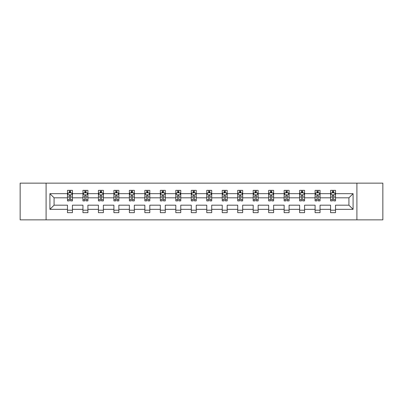 <?xml version="1.0" encoding="UTF-8"?>
<svg xmlns="http://www.w3.org/2000/svg" width="403" height="403" viewBox="0 0 403 403"><rect width="100%" height="100%" fill="white"/><g stroke="black" fill="none" stroke-linecap="round" stroke-linejoin="round"><path stroke-width="0.6" d="M356.907 183.148L20.15 183.148L20.15 219.852L382.85 219.852L382.85 183.148L356.907 183.148L356.907 219.852M335.528 209.338L335.528 205.172L348.922 205.172L353.088 209.338L335.528 209.338L335.528 212.663L330.566 212.663L330.566 209.338L320.053 209.338L320.053 212.663L315.091 212.663L315.091 209.338L304.577 209.338L304.577 212.663L299.615 212.663L299.615 209.338L289.097 209.338L289.097 212.663L284.14 212.663L284.14 209.338L273.622 209.338L273.622 212.663L268.665 212.663L268.665 209.338L258.147 209.338L258.147 212.663L253.185 212.663L253.185 209.338L242.671 209.338L242.671 212.663L237.71 212.663L237.71 209.338L227.196 209.338L227.196 212.663L222.234 212.663L222.234 209.338L211.716 209.338L211.716 212.663L206.759 212.663L206.759 209.338L196.241 209.338L196.241 212.663L191.284 212.663L191.284 209.338L180.766 209.338L180.766 212.663L175.804 212.663L175.804 209.338L165.29 209.338L165.29 212.663L160.329 212.663L160.329 209.338L149.815 209.338L149.815 212.663L144.853 212.663L144.853 209.338L134.335 209.338L134.335 212.663L129.378 212.663L129.378 209.338L118.86 209.338L118.86 212.663L113.903 212.663L113.903 209.338L103.385 209.338L103.385 212.663L98.423 212.663L98.423 209.338L87.909 209.338L87.909 212.663L82.947 212.663L82.947 209.338L72.434 209.338L72.434 212.663L67.472 212.663L67.472 209.338L49.912 209.338L49.912 193.662L67.472 193.662L67.472 190.337L72.434 190.337L72.434 193.662L82.947 193.662L82.947 190.337L87.909 190.337L87.909 193.662L98.423 193.662L98.423 190.337L103.385 190.337L103.385 193.662L113.903 193.662L113.903 190.337L118.86 190.337L118.86 193.662L129.378 193.662L129.378 190.337L134.335 190.337L134.335 193.662L144.853 193.662L144.853 190.337L149.815 190.337L149.815 193.662L160.329 193.662L160.329 190.337L165.29 190.337L165.29 193.662L175.804 193.662L175.804 190.337L180.766 190.337L180.766 193.662L191.284 193.662L191.284 190.337L196.241 190.337L196.241 193.662L206.759 193.662L206.759 190.337L211.716 190.337L211.716 193.662L222.234 193.662L222.234 190.337L227.196 190.337L227.196 193.662L237.71 193.662L237.71 190.337L242.671 190.337L242.671 193.662L253.185 193.662L253.185 190.337L258.147 190.337L258.147 193.662L268.665 193.662L268.665 190.337L273.622 190.337L273.622 193.662L284.14 193.662L284.14 190.337L289.097 190.337L289.097 193.662L299.615 193.662L299.615 190.337L304.577 190.337L304.577 193.662L315.091 193.662L315.091 190.337L320.053 190.337L320.053 193.662L330.566 193.662L330.566 190.337L335.528 190.337L335.528 193.662L353.088 193.662L353.088 209.338M46.093 219.852L46.093 183.148M330.566 193.662L330.566 197.828L320.053 197.828L320.053 193.662M320.053 209.338L320.053 205.172L330.566 205.172L330.566 209.338M315.091 193.662L315.091 197.828L304.577 197.828L304.577 193.662M304.577 209.338L304.577 205.172L315.091 205.172L315.091 209.338M299.615 193.662L299.615 197.828L289.097 197.828L289.097 193.662M289.097 209.338L289.097 205.172L299.615 205.172L299.615 209.338M284.14 193.662L284.14 197.828L273.622 197.828L273.622 193.662M273.622 209.338L273.622 205.172L284.14 205.172L284.14 209.338M268.665 193.662L268.665 197.828L258.147 197.828L258.147 193.662M258.147 209.338L258.147 205.172L268.665 205.172L268.665 209.338M253.185 193.662L253.185 197.828L242.671 197.828L242.671 193.662M242.671 209.338L242.671 205.172L253.185 205.172L253.185 209.338M237.71 193.662L237.71 197.828L227.196 197.828L227.196 193.662M227.196 209.338L227.196 205.172L237.71 205.172L237.71 209.338M222.234 193.662L222.234 197.828L211.716 197.828L211.716 193.662M211.716 209.338L211.716 205.172L222.234 205.172L222.234 209.338M206.759 193.662L206.759 197.828L196.241 197.828L196.241 193.662M196.241 209.338L196.241 205.172L206.759 205.172L206.759 209.338M191.284 193.662L191.284 197.828L180.766 197.828L180.766 193.662M180.766 209.338L180.766 205.172L191.284 205.172L191.284 209.338M175.804 193.662L175.804 197.828L165.29 197.828L165.29 193.662M165.29 209.338L165.29 205.172L175.804 205.172L175.804 209.338M160.329 193.662L160.329 197.828L149.815 197.828L149.815 193.662M149.815 209.338L149.815 205.172L160.329 205.172L160.329 209.338M144.853 193.662L144.853 197.828L134.335 197.828L134.335 193.662M134.335 209.338L134.335 205.172L144.853 205.172L144.853 209.338M129.378 193.662L129.378 197.828L118.86 197.828L118.86 193.662M118.86 209.338L118.86 205.172L129.378 205.172L129.378 209.338M113.903 193.662L113.903 197.828L103.385 197.828L103.385 193.662M103.385 209.338L103.385 205.172L113.903 205.172L113.903 209.338M98.423 193.662L98.423 197.828L87.909 197.828L87.909 193.662M87.909 209.338L87.909 205.172L98.423 205.172L98.423 209.338M82.947 193.662L82.947 197.828L72.434 197.828L72.434 193.662M72.434 209.338L72.434 205.172L82.947 205.172L82.947 209.338M67.472 193.662L67.472 197.828L54.078 197.828L54.078 205.172L67.472 205.172L67.472 209.338M49.912 193.662L54.078 197.828M348.922 205.172L348.922 197.828L335.528 197.828L335.528 193.662M332.455 192.82L333.644 192.82M316.975 192.82L318.169 192.82M301.499 192.82L302.693 192.82M286.024 192.82L287.213 192.82M270.549 192.82L271.738 192.82M255.074 192.82L256.263 192.82M239.594 192.82L240.787 192.82M224.118 192.82L225.307 192.82M208.643 192.82L209.832 192.82M193.168 192.82L194.357 192.82M177.693 192.82L178.882 192.82M162.213 192.82L163.406 192.82M146.737 192.82L147.926 192.82M131.262 192.82L132.451 192.82M115.787 192.82L116.976 192.82M100.307 192.82L101.501 192.82M84.832 192.82L86.025 192.82M69.356 192.82L70.545 192.82M67.472 210.18L72.434 210.18M82.947 210.18L87.909 210.18M98.423 210.18L103.385 210.18M113.903 210.18L118.86 210.18M129.378 210.18L134.335 210.18M144.853 210.18L149.815 210.18M160.329 210.18L165.29 210.18M175.804 210.18L180.766 210.18M191.284 210.18L196.241 210.18M206.759 210.18L211.716 210.18M222.234 210.18L227.196 210.18M237.71 210.18L242.671 210.18M253.185 210.18L258.147 210.18M268.665 210.18L273.622 210.18M284.14 210.18L289.097 210.18M299.615 210.18L304.577 210.18M315.091 210.18L320.053 210.18M330.566 210.18L335.528 210.18M54.078 205.172L49.912 209.338M353.088 193.662L348.922 197.828M70.545 191.626L69.356 191.626M68.404 192.987L67.472 192.987L67.472 190.337L69.356 190.337L69.356 192.871M67.472 199.661L67.472 200.906L69.356 200.906L69.356 199.661L67.472 199.661L67.472 197.828M72.434 197.828L72.434 200.906L70.545 200.906L70.545 195.596C70.152 194.83 69.754 194.83 69.356 195.596L69.356 199.661M71.497 192.987L72.434 192.987L72.434 190.337L70.545 190.337L70.545 192.871M72.434 194.856L71.442 192.871L68.465 192.871L67.472 194.856M86.025 191.626L84.832 191.626M83.879 192.987L82.947 192.987L82.947 190.337L84.832 190.337L84.832 192.871M82.947 199.661L82.947 200.906L84.832 200.906L84.832 199.661L82.947 199.661L82.947 197.828M87.909 197.828L87.909 200.906L86.025 200.906L86.025 195.596C85.627 194.83 85.229 194.83 84.832 195.596L84.832 199.661M86.977 192.987L87.909 192.987L87.909 190.337L86.025 190.337L86.025 192.871M87.909 194.856L86.917 192.871L83.94 192.871L82.947 194.856M101.501 191.626L100.307 191.626M99.355 192.987L98.423 192.987L98.423 190.337L100.307 190.337L100.307 192.871M98.423 199.661L98.423 200.906L100.307 200.906L100.307 199.661L98.423 199.661L98.423 197.828M103.385 197.828L103.385 200.906L101.501 200.906L101.501 195.596C101.103 194.83 100.705 194.83 100.307 195.596L100.307 199.661M102.453 192.987L103.385 192.987L103.385 190.337L101.501 190.337L101.501 192.871M103.385 194.856L102.392 192.871L99.415 192.871L98.423 194.856M116.976 191.626L115.787 191.626M114.835 192.987L113.903 192.987L113.903 190.337L115.787 190.337L115.787 192.871M113.903 199.661L113.903 200.906L115.787 200.906L115.787 199.661L113.903 199.661L113.903 197.828M118.86 197.828L118.86 200.906L116.976 200.906L116.976 195.596C116.578 194.83 116.185 194.83 115.787 195.596L115.787 199.661M117.928 192.987L118.86 192.987L118.86 190.337L116.976 190.337L116.976 192.871M118.86 194.856L117.867 192.871L114.89 192.871L113.903 194.856M132.451 191.626L131.262 191.626M130.31 192.987L129.378 192.987L129.378 190.337L131.262 190.337L131.262 192.871M129.378 199.661L129.378 200.906L131.262 200.906L131.262 199.661L129.378 199.661L129.378 197.828M134.335 197.828L134.335 200.906L132.451 200.906L132.451 195.596C132.058 194.83 131.66 194.83 131.262 195.596L131.262 199.661M133.403 192.987L134.335 192.987L134.335 190.337L132.451 190.337L132.451 192.871M134.335 194.856L133.343 192.871L130.371 192.871L129.378 194.856M147.926 191.626L146.737 191.626M145.785 192.987L144.853 192.987L144.853 190.337L146.737 190.337L146.737 192.871M144.853 199.661L144.853 200.906L146.737 200.906L146.737 199.661L144.853 199.661L144.853 197.828M149.815 197.828L149.815 200.906L147.926 200.906L147.926 195.596C147.533 194.83 147.135 194.83 146.737 195.596L146.737 199.661M148.878 192.987L149.815 192.987L149.815 190.337L147.926 190.337L147.926 192.871M149.815 194.856L148.823 192.871L145.846 192.871L144.853 194.856M163.406 191.626L162.213 191.626M161.26 192.987L160.329 192.987L160.329 190.337L162.213 190.337L162.213 192.871M160.329 199.661L160.329 200.906L162.213 200.906L162.213 199.661L160.329 199.661L160.329 197.828M165.29 197.828L165.29 200.906L163.406 200.906L163.406 195.596C163.008 194.83 162.611 194.83 162.213 195.596L162.213 199.661M164.359 192.987L165.29 192.987L165.29 190.337L163.406 190.337L163.406 192.871M165.29 194.856L164.298 192.871L161.321 192.871L160.329 194.856M178.882 191.626L177.693 191.626M176.736 192.987L175.804 192.987L175.804 190.337L177.693 190.337L177.693 192.871M175.804 199.661L175.804 200.906L177.693 200.906L177.693 199.661L175.804 199.661L175.804 197.828M180.766 197.828L180.766 200.906L178.882 200.906L178.882 195.596C178.484 194.83 178.086 194.83 177.693 195.596L177.693 199.661M179.834 192.987L180.766 192.987L180.766 190.337L178.882 190.337L178.882 192.871M180.766 194.856L179.773 192.871L176.796 192.871L175.804 194.856M194.357 191.626L193.168 191.626M192.216 192.987L191.284 192.987L191.284 190.337L193.168 190.337L193.168 192.871M191.284 199.661L191.284 200.906L193.168 200.906L193.168 199.661L191.284 199.661L191.284 197.828M196.241 197.828L196.241 200.906L194.357 200.906L194.357 195.596C193.959 194.83 193.566 194.83 193.168 195.596L193.168 199.661M195.309 192.987L196.241 192.987L196.241 190.337L194.357 190.337L194.357 192.871M196.241 194.856L195.248 192.871L192.271 192.871L191.284 194.856M209.832 191.626L208.643 191.626M207.691 192.987L206.759 192.987L206.759 190.337L208.643 190.337L208.643 192.871M206.759 199.661L206.759 200.906L208.643 200.906L208.643 199.661L206.759 199.661L206.759 197.828M211.716 197.828L211.716 200.906L209.832 200.906L209.832 195.596C209.439 194.83 209.041 194.83 208.643 195.596L208.643 199.661M210.784 192.987L211.716 192.987L211.716 190.337L209.832 190.337L209.832 192.871M211.716 194.856L210.729 192.871L207.752 192.871L206.759 194.856M225.307 191.626L224.118 191.626M223.166 192.987L222.234 192.987L222.234 190.337L224.118 190.337L224.118 192.871M222.234 199.661L222.234 200.906L224.118 200.906L224.118 199.661L222.234 199.661L222.234 197.828M227.196 197.828L227.196 200.906L225.307 200.906L225.307 195.596C224.914 194.83 224.516 194.83 224.118 195.596L224.118 199.661M226.264 192.987L227.196 192.987L227.196 190.337L225.307 190.337L225.307 192.871M227.196 194.856L226.204 192.871L223.227 192.871L222.234 194.856M240.787 191.626L239.594 191.626M238.641 192.987L237.71 192.987L237.71 190.337L239.594 190.337L239.594 192.871M237.71 199.661L237.71 200.906L239.594 200.906L239.594 199.661L237.71 199.661L237.71 197.828M242.671 197.828L242.671 200.906L240.787 200.906L240.787 195.596C240.389 194.83 239.992 194.83 239.594 195.596L239.594 199.661M241.74 192.987L242.671 192.987L242.671 190.337L240.787 190.337L240.787 192.871M242.671 194.856L241.679 192.871L238.702 192.871L237.71 194.856M256.263 191.626L255.074 191.626M254.122 192.987L253.185 192.987L253.185 190.337L255.074 190.337L255.074 192.871M253.185 199.661L253.185 200.906L255.074 200.906L255.074 199.661L253.185 199.661L253.185 197.828M258.147 197.828L258.147 200.906L256.263 200.906L256.263 195.596C255.865 194.83 255.467 194.83 255.074 195.596L255.074 199.661M257.215 192.987L258.147 192.987L258.147 190.337L256.263 190.337L256.263 192.871M258.147 194.856L257.154 192.871L254.177 192.871L253.185 194.856M271.738 191.626L270.549 191.626M269.597 192.987L268.665 192.987L268.665 190.337L270.549 190.337L270.549 192.871M268.665 199.661L268.665 200.906L270.549 200.906L270.549 199.661L268.665 199.661L268.665 197.828M273.622 197.828L273.622 200.906L271.738 200.906L271.738 195.596C271.34 194.83 270.947 194.83 270.549 195.596L270.549 199.661M272.69 192.987L273.622 192.987L273.622 190.337L271.738 190.337L271.738 192.871M273.622 194.856L272.63 192.871L269.657 192.871L268.665 194.856M287.213 191.626L286.024 191.626M285.072 192.987L284.14 192.987L284.14 190.337L286.024 190.337L286.024 192.871M284.14 199.661L284.14 200.906L286.024 200.906L286.024 199.661L284.14 199.661L284.14 197.828M289.097 197.828L289.097 200.906L287.213 200.906L287.213 195.596C286.82 194.83 286.422 194.83 286.024 195.596L286.024 199.661M288.165 192.987L289.097 192.987L289.097 190.337L287.213 190.337L287.213 192.871M289.097 194.856L288.11 192.871L285.133 192.871L284.14 194.856M302.693 191.626L301.499 191.626M300.547 192.987L299.615 192.987L299.615 190.337L301.499 190.337L301.499 192.871M299.615 199.661L299.615 200.906L301.499 200.906L301.499 199.661L299.615 199.661L299.615 197.828M304.577 197.828L304.577 200.906L302.693 200.906L302.693 195.596C302.295 194.83 301.897 194.83 301.499 195.596L301.499 199.661M303.645 192.987L304.577 192.987L304.577 190.337L302.693 190.337L302.693 192.871M304.577 194.856L303.585 192.871L300.608 192.871L299.615 194.856M318.169 191.626L316.975 191.626M316.023 192.987L315.091 192.987L315.091 190.337L316.975 190.337L316.975 192.871M315.091 199.661L315.091 200.906L316.975 200.906L316.975 199.661L315.091 199.661L315.091 197.828M320.053 197.828L320.053 200.906L318.169 200.906L318.169 195.596C317.771 194.83 317.373 194.83 316.975 195.596L316.975 199.661M319.121 192.987L320.053 192.987L320.053 190.337L318.169 190.337L318.169 192.871M320.053 194.856L319.06 192.871L316.083 192.871L315.091 194.856M333.644 191.626L332.455 191.626M331.503 192.987L330.566 192.987L330.566 190.337L332.455 190.337L332.455 192.871M330.566 199.661L330.566 200.906L332.455 200.906L332.455 199.661L330.566 199.661L330.566 197.828M335.528 197.828L335.528 200.906L333.644 200.906L333.644 195.596C333.246 194.83 332.853 194.83 332.455 195.596L332.455 199.661M334.596 192.987L335.528 192.987L335.528 190.337L333.644 190.337L333.644 192.871M335.528 194.856L334.535 192.871L331.558 192.871L330.566 194.856M72.409 194.805L67.497 194.805M72.434 199.661L70.545 199.661M69.356 197.002L67.472 197.002M72.434 197.002L70.545 197.002M70.545 192.261L69.356 192.261M87.884 194.805L82.973 194.805M87.909 199.661L86.025 199.661M84.832 197.002L82.947 197.002M87.909 197.002L86.025 197.002M86.025 192.261L84.832 192.261M103.359 194.805L98.448 194.805M103.385 199.661L101.501 199.661M100.307 197.002L98.423 197.002M103.385 197.002L101.501 197.002M101.501 192.261L100.307 192.261M118.835 194.805L113.923 194.805M118.86 199.661L116.976 199.661M115.787 197.002L113.903 197.002M118.86 197.002L116.976 197.002M116.976 192.261L115.787 192.261M134.31 194.805L129.403 194.805M134.335 199.661L132.451 199.661M131.262 197.002L129.378 197.002M134.335 197.002L132.451 197.002M132.451 192.261L131.262 192.261M149.79 194.805L144.879 194.805M149.815 199.661L147.926 199.661M146.737 197.002L144.853 197.002M149.815 197.002L147.926 197.002M147.926 192.261L146.737 192.261M165.265 194.805L160.354 194.805M165.29 199.661L163.406 199.661M162.213 197.002L160.329 197.002M165.29 197.002L163.406 197.002M163.406 192.261L162.213 192.261M180.74 194.805L175.829 194.805M180.766 199.661L178.882 199.661M177.693 197.002L175.804 197.002M180.766 197.002L178.882 197.002M178.882 192.261L177.693 192.261M196.216 194.805L191.304 194.805M196.241 199.661L194.357 199.661M193.168 197.002L191.284 197.002M196.241 197.002L194.357 197.002M194.357 192.261L193.168 192.261M211.696 194.805L206.784 194.805M211.716 199.661L209.832 199.661M208.643 197.002L206.759 197.002M211.716 197.002L209.832 197.002M209.832 192.261L208.643 192.261M227.171 194.805L222.26 194.805M227.196 199.661L225.307 199.661M224.118 197.002L222.234 197.002M227.196 197.002L225.307 197.002M225.307 192.261L224.118 192.261M242.646 194.805L237.735 194.805M242.671 199.661L240.787 199.661M239.594 197.002L237.71 197.002M242.671 197.002L240.787 197.002M240.787 192.261L239.594 192.261M258.122 194.805L253.21 194.805M258.147 199.661L256.263 199.661M255.074 197.002L253.185 197.002M258.147 197.002L256.263 197.002M256.263 192.261L255.074 192.261M273.597 194.805L268.69 194.805M273.622 199.661L271.738 199.661M270.549 197.002L268.665 197.002M273.622 197.002L271.738 197.002M271.738 192.261L270.549 192.261M289.077 194.805L284.165 194.805M289.097 199.661L287.213 199.661M286.024 197.002L284.14 197.002M289.097 197.002L287.213 197.002M287.213 192.261L286.024 192.261M304.552 194.805L299.641 194.805M304.577 199.661L302.693 199.661M301.499 197.002L299.615 197.002M304.577 197.002L302.693 197.002M302.693 192.261L301.499 192.261M320.027 194.805L315.116 194.805M320.053 199.661L318.169 199.661M316.975 197.002L315.091 197.002M320.053 197.002L318.169 197.002M318.169 192.261L316.975 192.261M335.503 194.805L330.591 194.805M335.528 199.661L333.644 199.661M332.455 197.002L330.566 197.002M335.528 197.002L333.644 197.002M333.644 192.261L332.455 192.261"/></g></svg>
